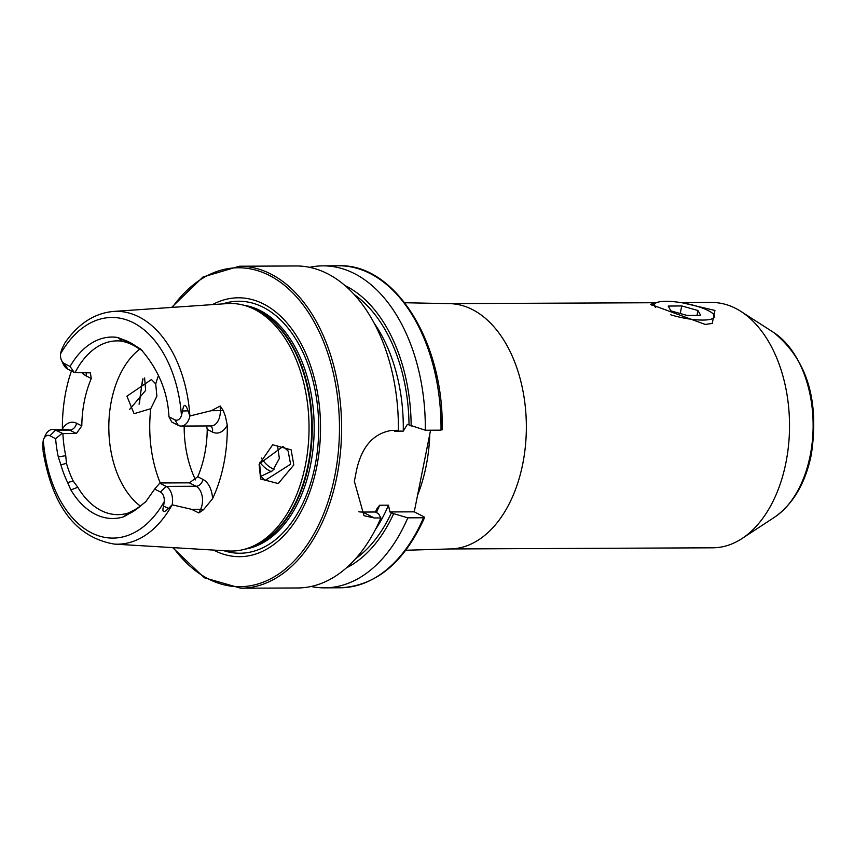 <?xml version="1.0" encoding="UTF-8"?>
<svg xmlns="http://www.w3.org/2000/svg" width="854" height="854" viewBox="0 0 854 854"><rect width="100%" height="100%" fill="white"/><g stroke="black" fill="none" stroke-linecap="round" stroke-linejoin="round"><path stroke-width="1.28" d="M683.221 302.989L714.937 310.44L712.225 323.452L705.19 324.424L650.524 304.334L656.224 302.775M291.129 449.844L293.808 464.95L278.244 483.545L260.641 478.977L259.114 464.437L272.704 444.753L291.129 449.844M290.616 464.202L288.097 450.976L283.005 446.461L259.563 463.679L260.94 476.351L265.146 480.386L290.616 464.202M656.352 302.722L448.51 303.629A122.666 77.319 -90.3 0 1 522.765 463.807A122.666 77.319 -90.3 0 1 449.588 548.962L712.759 547.809A122.666 77.319 -90.3 0 0 741.998 538.543A122.666 77.319 -90.3 0 0 785.936 462.654A122.666 77.319 -90.3 0 0 740.994 311.475A122.666 77.319 -90.3 0 0 711.681 302.476L680.969 302.615M178.294 425.367L174.856 419.794L168.953 416.795L171.729 422.025L178.294 425.367A14.721 9.277 -90.3 0 0 181.165 426.071A14.721 9.277 -90.3 0 0 189.93 415.951L211.322 410.699L220.204 406.034L223.257 410.614L225.435 416.421L227.271 425.143A118.727 74.842 -90.3 0 1 223.801 463.914A118.727 74.842 -90.3 0 1 212.571 498.725L203.455 509.742A7.152 3.416 25.9 0 0 200.615 509.294L198.833 512.955L203.455 509.742M43.266 444.678C43.223 452.022 43.031 451.979 42.7 444.539L43.308 439.991A110.305 69.526 -90.3 0 0 91.389 532.8A110.305 69.526 -90.3 0 0 164.278 501.544L163.562 506.038C161.886 512.453 163.541 513.243 168.537 508.418L172.166 504.81L191.616 509.336L198.833 512.955M61.509 360.313A8.839 5.572 89.7 0 0 64.338 363.558L67.776 369.131A14.721 9.277 89.7 0 1 63.079 363.74L61.509 360.313A8.839 5.572 89.7 0 1 60.485 354.026L61.541 349.82L64.68 343.276C78.024 323.858 94.271 313.247 113.401 311.443L227.292 303.586A123.798 78.034 -90.3 0 1 247.457 306.351A123.798 78.034 -90.3 0 1 305.412 465.12A123.798 78.034 -90.3 0 1 248.525 548.012A123.798 78.034 -90.3 0 1 228.381 550.969L114.425 544.105A116.432 73.391 -90.3 0 0 172.081 504.906M156.88 396.149L150.763 408.703L134.067 413.688L126.926 396.181L151.446 379.528L155.716 383.948L156.88 396.149M144.625 377.959L145.628 390.427L129.456 409.632M260.908 476.297L272.629 470.725L279.365 458.481L277.582 445.959M213.585 550.072A129.434 81.589 -90.3 0 0 316.738 466.807A129.434 81.589 -90.3 0 0 295.964 335.014A129.434 81.589 -90.3 0 0 212.507 304.6M139.746 349.158A86.894 54.773 -90.3 0 0 111.362 400.985A86.894 54.773 -90.3 0 0 140.312 506.059M184.176 426.061A86.894 54.773 -90.3 0 0 195.534 479.905M259.872 462.27A45.999 28.993 -90.3 0 0 271.529 471.686M261.303 458.022A43.447 27.381 -90.3 0 0 274.059 469.252M172.647 547.606L204.319 577.774L240.849 588.214L297.619 587.968A161 101.487 -90.3 0 0 380.884 517.951L378.503 513.724L375.525 512.005L376.625 509.165L379.656 505.226L388.463 505.184L389.904 511.941L393.662 513.649L407.806 517.834L423.509 517.759L423.958 516.766L414.254 511.834L430.565 430.213M240.849 588.214A161 101.487 -90.3 0 0 336.903 476.457A161 101.487 -90.3 0 0 239.43 266.224L296.199 265.968A161 101.487 -90.3 0 1 398.391 430.352L391.805 430.384C373.198 433.33 361.349 447.026 356.267 471.483A161 101.487 89.7 0 1 355.349 476.372A161 101.487 89.7 0 1 354.325 481.218L364.007 515.72L374.308 517.972L380.884 517.951M206.604 425.965L207.223 429.359A86.894 54.773 89.7 0 1 204.672 454.179A86.894 54.773 89.7 0 1 197.744 476.756L189.342 482.841L159.922 482.969L154.67 489.075L160.424 492.011A8.839 5.572 89.7 0 1 164.278 501.544M60.89 464.843L58.296 456.933A90.727 57.186 -90.3 0 1 55.627 438.689L49.906 435.764L55.585 430.149L69.676 430.096A7.152 5.284 117 0 0 76.582 423.253L81.813 425.911L76.39 433.512L62.908 433.576A86.894 54.773 -90.3 0 0 65.747 455.673L66.463 463.327L60.89 464.843A89.841 56.631 -90.3 0 0 67.647 482.585L70.871 489.918A90.727 57.186 -90.3 0 0 123.681 516.787L128.965 513.788A89.841 56.631 -90.3 0 0 139.277 507.02A89.841 56.631 -90.3 0 0 140.921 505.568L145.522 501.928M66.463 463.327A86.894 54.773 -90.3 0 0 73.198 480.994L77.789 487.271A86.894 54.773 -90.3 0 0 117.916 514.642A86.894 54.773 -90.3 0 0 128.367 513.008L132.199 511.044A86.894 54.773 -90.3 0 0 140.814 505.664M81.813 425.911A86.894 54.773 89.7 0 1 84.365 401.102A86.894 54.773 89.7 0 1 91.293 378.514L90.364 372.867L75.099 372.547A86.894 54.773 -90.3 0 1 117.158 340.874A86.894 54.773 -90.3 0 1 122.624 341.28L126.659 342.497A86.894 54.773 -90.3 0 1 138.892 348.731L135.498 345.923A89.841 56.631 -90.3 0 0 123.222 339.678L117.681 337.479A90.727 57.186 -90.3 0 0 70.06 366.473L74.213 372.408L75.099 372.547M71.416 370.978A117.703 74.191 -90.3 0 0 65.843 391.676A117.703 74.191 -90.3 0 0 62.395 428.996A21.873 13.792 -90.3 0 1 76.582 423.253M174.856 419.794A8.839 5.572 -90.3 0 0 181.454 415.578L182.553 411.02C183.642 403.579 185.467 403.526 188.029 410.859L189.93 415.951M67.647 482.585L73.198 480.994M49.906 435.764A8.839 5.572 -90.3 0 0 43.671 439.052A8.839 5.572 -90.3 0 0 43.308 439.991M140.921 505.568L145.895 501.511L154.67 489.075M168.953 416.795C167.747 391.847 158.364 369.334 140.803 349.243L140.141 348.667M140.803 349.243L135.498 345.923M64.338 363.558L70.06 366.473M62.758 347.119L61.691 349.521L62.758 347.119M142.223 350.588L138.892 348.731M123.222 339.678L126.659 342.497M132.199 511.044L128.965 513.788M441.465 429.178L441.006 430.17L425.303 430.235L407.401 424.342L403.269 431.121L394.463 431.163A140.43 88.517 -90.3 0 0 394.473 430.373M411.169 426.061A147.881 93.214 -90.3 0 0 345.08 285.578M425.303 430.235A161 101.487 -90.3 0 0 323.122 265.85A161 101.487 -90.3 0 0 309.671 267.334M346.318 567.931A147.881 93.214 -90.3 0 0 393.662 513.649M311.069 586.484A161 101.487 -90.3 0 0 324.541 587.851A161 101.487 -90.3 0 0 407.806 517.834M423.509 517.759A161 101.487 -90.3 0 1 340.244 587.776C376.112 585.961 404.241 562.519 424.63 517.46L423.958 516.766M358.851 511.781A40.885 30.2 117 0 0 362.672 512.058L375.525 512.005M389.904 511.941L414.254 511.834M67.776 369.131L74.213 372.408M76.39 433.512L69.676 430.096A14.721 9.277 -90.3 0 0 66.804 429.391L52.724 429.445A14.721 9.277 -90.3 0 1 55.585 430.149L62.908 433.576M55.627 438.689L62.022 433.426M52.724 429.445A14.721 9.277 -90.3 0 0 45.209 435.615L43.671 439.052M212.571 498.725A21.873 13.792 89.7 0 0 202.974 479.425A7.152 5.284 -63 0 1 196.057 486.257L166.103 486.396L159.634 483.097M160.424 492.011L166.103 486.396A14.721 9.277 89.7 0 1 172.166 504.81M670.796 314.795A30.669 7.344 11.3 0 0 702.682 320.069A30.669 7.344 11.3 0 0 713.933 314.742A30.669 7.344 11.3 0 0 707.859 310.397A30.669 7.344 11.3 0 0 678.716 302.273A30.669 7.344 11.3 0 0 655.648 303.095A30.669 7.344 11.3 0 0 655.68 307.504M681.748 305.924L668.212 306.084L670.902 310.867L687.128 315.468L700.654 315.297L697.964 310.525L681.748 305.924L680.232 313.503M697.003 315.339L697.964 310.525M773.607 332.441C806.955 359.438 819.52 400.184 811.3 454.702C805.397 483.311 793.099 504.18 774.429 517.3A99.865 62.95 -90.3 0 0 810.2 455.513A99.865 62.95 -90.3 0 0 773.607 332.441L740.994 311.475M181.165 426.071L211.119 425.943A14.721 9.277 -90.3 0 0 219.905 415.727A14.721 9.277 -90.3 0 0 220.321 410.657L220.204 406.034M223.257 410.614L211.322 410.699M417.574 495.267A128.068 80.735 -90.3 0 0 426.157 465.9A128.068 80.735 -90.3 0 0 429.808 434.003M173.383 547.649A159.463 100.526 -90.3 0 0 334.789 475.988A159.463 100.526 -90.3 0 0 293.733 293.883A159.463 100.526 -90.3 0 0 172.327 307.376M223.769 550.681A126.008 79.433 -90.3 0 0 315.051 465.761A126.008 79.433 -90.3 0 0 222.68 303.896M245.034 549.133A122.517 77.234 -90.3 0 0 310.6 464.704A122.517 77.234 -90.3 0 0 243.956 305.273M249.187 547.777A122.517 77.234 -90.3 0 0 308.657 464.704A122.517 77.234 -90.3 0 0 248.119 306.586M248.525 548.012L251.759 546.848A122.624 77.298 -90.3 0 0 308.102 464.747A122.624 77.298 -90.3 0 0 250.702 307.483L247.457 306.351M150.763 408.703A102.224 64.434 -90.3 0 0 160.264 482.969M189.876 415.823A116.432 73.391 -90.3 0 0 113.401 311.443M181.454 415.578A110.305 69.526 -90.3 0 0 133.363 322.759A110.305 69.526 -90.3 0 0 60.485 354.026M409.034 424.972A144.518 91.1 -90.3 0 0 354.41 294.683M441.006 430.17A161 101.487 -90.3 0 0 338.824 265.786L323.122 265.85M376.326 512.613A140.43 88.517 -90.3 0 0 379.656 505.226M403.269 431.121A140.43 88.517 -90.3 0 0 374.362 323.431M375.269 529.822A140.43 88.517 -90.3 0 0 388.463 505.184M355.574 558.74A144.518 91.1 -90.3 0 0 391.527 512.571M158.598 375.226A102.224 64.434 -90.3 0 0 155.716 383.948M143.034 378.888A159.463 100.526 -90.3 0 0 139.458 403.75M374.308 517.972L362.672 512.058M86.008 372.504A7.152 5.284 -63 0 1 86.062 375.856L91.293 378.514M86.062 375.856A21.873 13.792 89.7 0 1 81.984 372.515M188.029 410.859L182.553 411.02M210.596 425.943A7.152 5.284 117 0 1 212.443 432.028A21.873 13.792 -90.3 0 0 227.271 425.143M212.443 432.028L207.223 429.359M202.974 479.425L197.744 476.756M191.616 509.336L200.615 509.294A14.721 9.277 89.7 0 0 196.057 486.257L189.342 482.841M168.537 508.418L163.562 506.038M58.296 456.933L65.747 455.673M117.681 337.479L122.624 341.28M123.681 516.787L128.367 513.008M70.871 489.918L77.789 487.271M449.588 548.962L405.81 550.254M239.43 266.224L202.996 276.984L171.59 307.429M43.031 450.912C52.307 506.497 76.113 537.561 114.425 544.105M338.824 265.786C395.338 263.502 444.347 343.03 442.148 429.797M340.244 587.776L324.541 587.851M142.639 378.984L139.074 404.198M448.51 303.629L404.721 302.732M774.429 517.3L741.998 538.543M655.648 303.095L651.965 305.39"/></g></svg>
